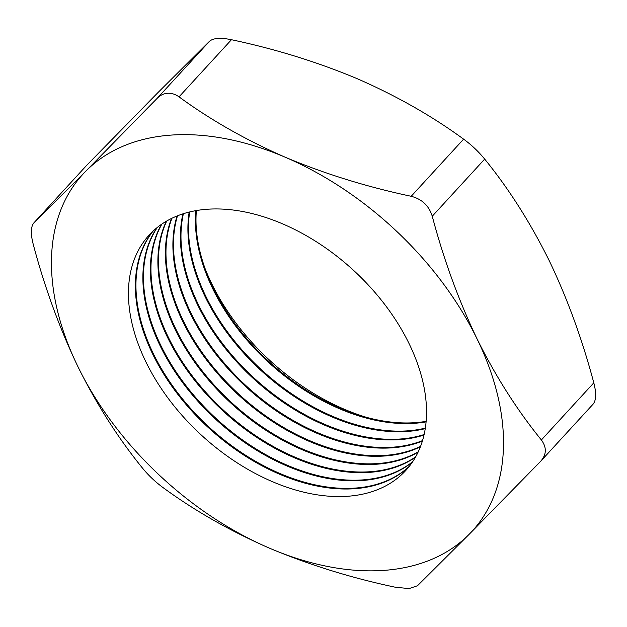 <?xml version="1.0" encoding="UTF-8"?>
<svg xmlns="http://www.w3.org/2000/svg" width="627" height="627" viewBox="0 0 627 627"><rect width="100%" height="100%" fill="white"/><g stroke="black" fill="none" stroke-linecap="round" stroke-linejoin="round"><path stroke-width="0.94" d="M196.384 210.562A174.11 112.147 -137.5 0 0 263.716 356.622A174.11 112.147 -137.5 0 0 415.011 422.676A174.11 112.147 -137.5 0 0 426.117 421.344M195.859 210.656A174.11 112.147 -137.5 0 0 262.885 356.99A174.11 112.147 -137.5 0 0 414.439 423.303A174.11 112.147 -137.5 0 0 426.07 421.877M189.683 211.95A174.11 112.147 -137.5 0 0 252.838 361.465A174.11 112.147 -137.5 0 0 407.511 430.851A174.11 112.147 -137.5 0 0 425.31 428.131M189.189 212.067A174.11 112.147 -137.5 0 0 252.015 361.834A174.11 112.147 -137.5 0 0 406.939 431.478A174.11 112.147 -137.5 0 0 425.231 428.633M183.397 213.705A174.11 112.147 -137.5 0 0 242.1 366.333A174.11 112.147 -137.5 0 0 400.01 439.033A174.11 112.147 -137.5 0 0 424.095 434.55M182.935 213.854A174.11 112.147 -137.5 0 0 241.285 366.709A174.11 112.147 -137.5 0 0 399.438 439.652A174.11 112.147 -137.5 0 0 423.985 435.028M177.488 215.821A174.11 112.147 -137.5 0 0 231.481 371.215A174.11 112.147 -137.5 0 0 392.502 447.208A174.11 112.147 -137.5 0 0 422.504 440.616M177.049 215.994A174.11 112.147 -137.5 0 0 230.673 371.592A174.11 112.147 -137.5 0 0 391.93 447.835A174.11 112.147 -137.5 0 0 422.363 441.071M171.939 218.259A174.11 112.147 -137.5 0 0 220.978 376.106A174.11 112.147 -137.5 0 0 385.002 455.39A174.11 112.147 -137.5 0 0 420.545 446.353M171.532 218.462A174.11 112.147 -137.5 0 0 220.179 376.482A174.11 112.147 -137.5 0 0 384.429 456.009A174.11 112.147 -137.5 0 0 420.38 446.785M166.735 221.017A174.11 112.147 -137.5 0 0 210.57 380.997A174.11 112.147 -137.5 0 0 377.501 463.565A174.11 112.147 -137.5 0 0 418.24 451.777M166.351 221.245A174.11 112.147 -137.5 0 0 209.779 381.373A174.11 112.147 -137.5 0 0 376.929 464.192A174.11 112.147 -137.5 0 0 418.052 452.177M161.868 224.082A174.11 112.147 -137.5 0 0 200.256 385.887A174.11 112.147 -137.5 0 0 369.993 471.739A174.11 112.147 -137.5 0 0 415.607 456.887M161.515 224.325A174.11 112.147 -137.5 0 0 199.472 386.256A174.11 112.147 -137.5 0 0 369.421 472.366A174.11 112.147 -137.5 0 0 415.395 457.263M157.33 227.444A174.11 112.147 -137.5 0 0 190.02 390.762A174.11 112.147 -137.5 0 0 362.492 479.921A174.11 112.147 -137.5 0 0 412.652 461.707M156.993 227.711A174.11 112.147 -137.5 0 0 189.244 391.13A174.11 112.147 -137.5 0 0 361.92 480.541A174.11 112.147 -137.5 0 0 412.409 462.06M153.106 231.097A174.11 112.147 -137.5 0 0 179.863 395.621A174.11 112.147 -137.5 0 0 354.992 488.096A174.11 112.147 -137.5 0 0 409.368 466.229M152.792 231.394A174.11 112.147 -137.5 0 0 179.095 395.99A174.11 112.147 -137.5 0 0 354.42 488.723A174.11 112.147 -137.5 0 0 409.11 466.559M347.483 496.278A174.11 112.147 -137.5 0 0 409.039 343.549A174.11 112.147 -137.5 0 0 207.482 209.23A174.11 112.147 -137.5 0 0 145.926 361.959A174.11 112.147 -137.5 0 0 347.483 496.278M540.513 461.456C546.603 454.677 546.893 447.521 541.375 439.974C517.071 410.05 495.612 376.325 477.014 338.792C458.611 300.309 443.689 259.46 432.254 216.244C428.986 205.727 421.963 199.08 411.187 196.29C366.897 186.917 324.935 173.906 285.301 157.259A264.061 170.089 -137.5 0 0 171.32 135.079A264.061 170.089 -137.5 0 0 85.774 171.218L34.062 222.687C30.77 226.41 30.48 233.573 33.2 244.169C44.635 287.385 59.557 328.234 77.96 366.717C96.566 404.25 118.017 437.975 142.321 467.899C148.38 475.36 155.402 482.006 163.388 487.845C195.036 510.997 230.462 531.132 269.665 548.249C309.385 564.927 351.347 577.937 395.551 587.28L409.125 588.573L417.472 585.751L469.192 534.282L540.513 461.456L593.158 404.086M167.55 93.266C163.6 93.588 160.12 95.296 157.103 98.392L85.774 171.218A264.061 170.089 -137.5 0 0 77.96 366.717A264.061 170.089 -137.5 0 0 269.665 548.249A264.061 170.089 -137.5 0 0 469.192 534.282A264.061 170.089 -137.5 0 0 477.014 338.792A264.061 170.089 -137.5 0 0 285.301 157.259C246.027 140.095 210.601 119.961 179.024 96.856C175.356 94.238 171.532 93.039 167.55 93.266M367.163 417.535A182.245 117.39 42.5 0 1 205.241 268.975M86.487 165.544L33.842 222.914L86.487 165.544L157.808 92.718L209.528 41.249C213.337 38.02 220.649 37.51 231.449 39.713C275.739 49.094 317.701 62.104 357.335 78.751C396.609 95.907 432.034 116.042 463.612 139.155C471.543 144.947 478.566 151.593 484.679 159.101C508.709 188.594 530.16 222.326 549.04 260.283C567.255 298.24 582.177 339.089 593.8 382.831C596.52 393.38 596.238 400.543 592.938 404.313M484.679 159.101L432.254 216.244M541.375 439.974L593.8 382.831M231.449 39.713L179.024 96.856M411.187 196.29L463.612 139.155M157.103 98.392L209.528 41.249"/></g></svg>
